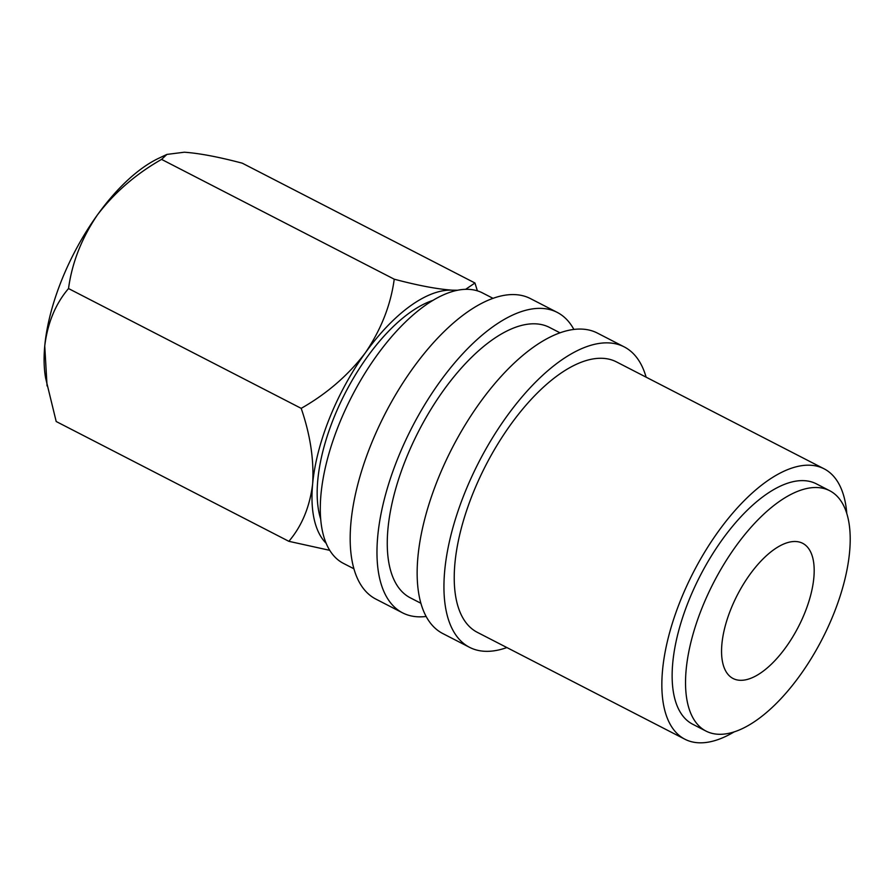 <?xml version="1.0" encoding="UTF-8"?>
<svg xmlns="http://www.w3.org/2000/svg" width="895" height="895" viewBox="0 0 895 895"><rect width="100%" height="100%" fill="white"/><g stroke="black" fill="none" stroke-linecap="round" stroke-linejoin="round"><path stroke-width="1.34" d="M646.112 377.164A168.954 76.478 117.2 0 0 624.207 346.891L597.424 333.097A168.954 76.478 117.2 0 0 582.052 329.114A168.954 76.478 117.2 0 0 444.558 463.755A168.954 76.478 117.2 0 0 442.723 633.515L469.506 647.309A168.954 76.478 117.2 0 0 484.877 651.291A168.954 76.478 117.2 0 0 506.883 647.555M624.207 346.891A168.954 76.478 117.2 0 0 608.846 342.908A168.954 76.478 117.2 0 0 471.352 477.55A168.954 76.478 117.2 0 0 469.506 647.309M573.874 329.45A168.954 76.478 117.2 0 0 557.238 312.4L530.455 298.606A168.954 76.478 117.2 0 0 515.084 294.623A168.954 76.478 117.2 0 0 377.589 429.276A168.954 76.478 117.2 0 0 375.755 599.035L402.537 612.829A168.954 76.478 117.2 0 0 417.909 616.8A168.954 76.478 117.2 0 0 426.087 616.465M557.238 312.4A168.954 76.478 117.2 0 0 541.878 308.417A168.954 76.478 117.2 0 0 404.383 443.07A168.954 76.478 117.2 0 0 402.537 612.829M795.767 541.52A76.03 34.413 117.2 0 0 733.889 602.111A76.03 34.413 117.2 0 0 733.061 678.5A76.03 34.413 117.2 0 0 739.975 680.289A76.03 34.413 117.2 0 0 801.853 619.698A76.03 34.413 117.2 0 0 802.681 543.31A76.03 34.413 117.2 0 0 795.767 541.52M829.754 490.74L816.352 483.837A135.167 61.184 117.2 0 0 804.057 480.66A135.167 61.184 117.2 0 0 694.061 588.373A135.167 61.184 117.2 0 0 692.596 724.178L705.987 731.081A135.167 61.184 117.2 0 0 718.282 734.258A135.167 61.184 117.2 0 0 828.278 626.545A135.167 61.184 117.2 0 0 829.754 490.74A135.167 61.184 117.2 0 0 817.459 487.551A135.167 61.184 117.2 0 0 707.464 595.264A135.167 61.184 117.2 0 0 705.987 731.081M493.078 298.371L482.528 292.933A152.06 68.825 117.2 0 0 468.7 289.353A152.06 68.825 117.2 0 0 344.955 410.536A152.06 68.825 117.2 0 0 343.3 563.313L353.849 568.75M560.046 332.85L549.508 327.425A152.06 68.825 117.2 0 0 535.68 323.845A152.06 68.825 117.2 0 0 411.935 445.016A152.06 68.825 117.2 0 0 410.268 597.804L420.818 603.23M846.771 513.294A152.06 68.825 117.2 0 0 824.094 468.812L616.476 361.904A152.06 68.825 117.2 0 0 602.648 358.324A152.06 68.825 117.2 0 0 478.903 479.507A152.06 68.825 117.2 0 0 477.248 632.295L684.854 739.203A152.06 68.825 117.2 0 0 698.693 742.783A152.06 68.825 117.2 0 0 734.247 731.83M824.094 468.812A152.06 68.825 117.2 0 0 810.255 465.232A152.06 68.825 117.2 0 0 686.521 586.415A152.06 68.825 117.2 0 0 684.854 739.203M433.146 300.306A135.167 61.184 117.2 0 0 345.134 393.218A135.167 61.184 117.2 0 0 320.623 518.843M326.071 543.231A143.614 65.011 -62.8 0 1 312.635 483.904A143.614 65.011 -62.8 0 1 365.328 352.843A143.614 65.011 -62.8 0 1 452.21 290.17A143.614 65.011 -62.8 0 1 456.17 290.573M457.792 290.237L452.21 290.17C437.275 289.13 417.954 285.483 394.236 279.195C390.757 304.971 381.125 329.517 365.328 352.843C348.312 375.184 326.932 393.688 301.19 408.355C310.274 434.724 314.1 459.907 312.635 483.904C309.804 506.906 301.872 526.047 288.861 541.318L329.696 550.324M477.371 290.83L474.954 282.999L465.601 289.331M288.861 541.318L56.195 421.511L45.645 378.182A143.614 65.011 -62.8 0 1 44.75 345.962A143.614 65.011 -62.8 0 1 97.432 214.901A143.614 65.011 -62.8 0 1 158.941 158.169L166.929 154.41L184.325 152.217C199.261 153.258 218.581 156.916 242.299 163.192L474.954 282.999M47.055 385.913L44.75 345.962C47.592 322.95 55.512 303.819 68.523 288.548C72.003 262.772 81.635 238.227 97.432 214.901C114.448 192.559 135.827 174.055 161.57 159.388L166.929 154.41M161.57 159.388L394.236 279.195M68.523 288.548L301.19 408.355"/></g></svg>
